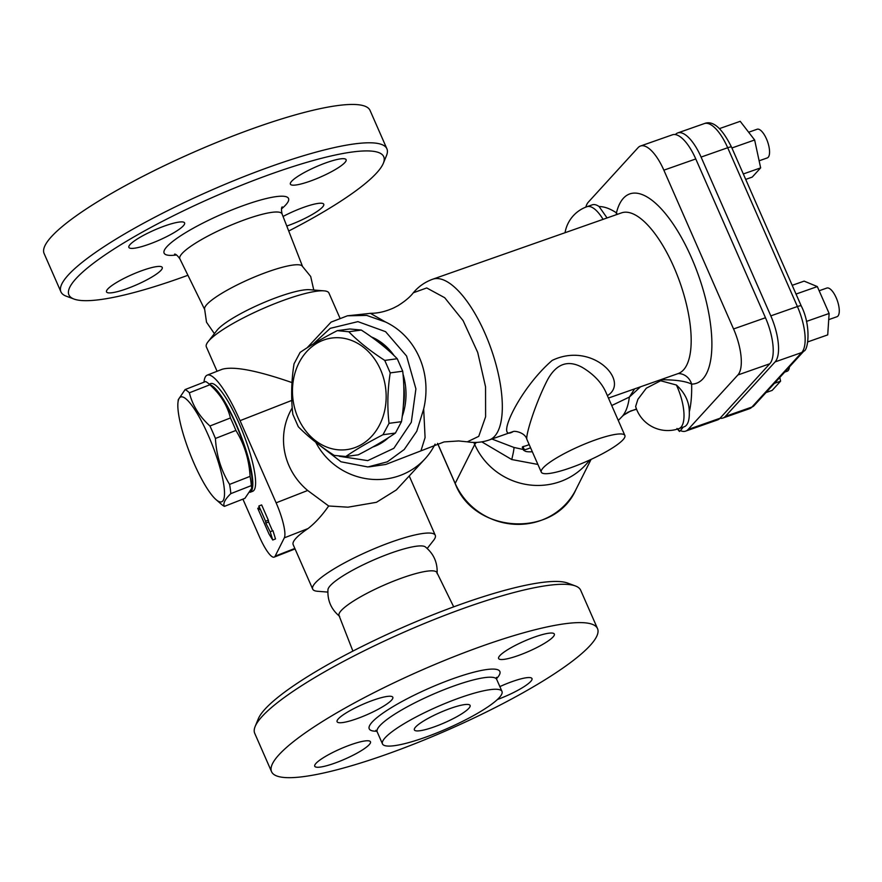 <?xml version="1.0" encoding="UTF-8"?>
<svg xmlns="http://www.w3.org/2000/svg" width="882" height="882" viewBox="0 0 882 882"><rect width="100%" height="100%" fill="white"/><g stroke="black" fill="none" stroke-linecap="round" stroke-linejoin="round"><path stroke-width="1.32" d="M265.57 521.251L258.878 506.003L259.341 509.52L257.731 508.297L269.032 534.051L272.736 540.016L270.179 531.758L265.835 523.07L265.57 521.251L268.337 520.171L268.602 521.979L265.835 523.07M259.11 507.756L257.731 508.297M268.337 520.171L261.645 504.923L258.878 506.003M268.602 521.979L272.494 530.854M272.736 540.016L275.504 538.935L272.957 530.677L270.179 531.758M530.567 447.747A87.748 54.166 74.7 0 1 524.382 449.842L523.71 450.415L522.276 447.141L522.949 446.579A84.253 52.005 -105.3 0 0 529.178 444.572M522.949 446.579L524.382 449.842C524.007 451.341 526.477 451.992 531.813 451.782A91.133 53.163 -106 0 0 532.287 451.65M523.302 449.478L513.952 447.45L491.902 439.015M60.935 291.865L44.1 253.52A177.988 32.645 -23.7 0 1 193.963 152.09A177.988 32.645 -23.7 0 1 370.054 110.437L386.889 148.782A177.988 32.645 156.3 0 0 210.787 190.435A177.988 32.645 156.3 0 0 60.935 291.865A177.988 32.645 156.3 0 0 66.238 296.187L74.033 299.064A171.902 31.532 -23.7 0 1 213.642 196.929A171.902 31.532 -23.7 0 1 383.328 163.302A171.902 31.532 -23.7 0 1 288.723 231.018M162.067 268.834A30.429 5.579 -23.7 0 1 133.59 286.077A30.429 5.579 -23.7 0 1 106.524 291.898A30.429 5.579 -23.7 0 1 106.7 290.509A30.429 5.579 -23.7 0 1 135.189 273.255A30.429 5.579 -23.7 0 1 162.244 267.433A30.429 5.579 -23.7 0 1 162.067 268.834M152.906 242.782A30.429 5.579 -23.7 0 1 128.871 247.379A30.429 5.579 -23.7 0 1 160.568 227.512A30.429 5.579 -23.7 0 1 184.592 222.914A30.429 5.579 -23.7 0 1 152.906 242.782M290.564 182.772A30.429 5.579 -23.7 0 1 319.041 165.518A30.429 5.579 -23.7 0 1 346.108 159.708A30.429 5.579 -23.7 0 1 345.931 161.097A30.429 5.579 -23.7 0 1 317.443 178.34A30.429 5.579 -23.7 0 1 290.387 184.162A30.429 5.579 -23.7 0 1 290.564 182.772M283.045 216.476A30.429 5.579 -23.7 0 1 299.726 208.825A30.429 5.579 -23.7 0 1 323.749 204.227A30.429 5.579 -23.7 0 1 292.063 224.083A30.429 5.579 -23.7 0 1 286.782 226.035M383.328 163.302L386.481 155.607A177.988 32.645 156.3 0 0 386.889 148.782M187.921 275.272A171.902 31.532 -23.7 0 1 74.033 299.064M214.403 333.65L206.52 322.228L204.536 308.513A53.449 9.801 -23.7 0 1 260.366 274.622A53.449 9.801 -23.7 0 1 301.942 265.758L310.696 276.496L313.772 290.035M352.899 651.103L339.019 615.515A53.449 9.801 -23.7 0 1 394.717 580.698A53.449 9.801 -23.7 0 1 436.899 572.55L453.701 606.86M339.68 616.375C331.246 609.462 327.343 600.565 327.961 589.683A53.449 9.801 -23.7 0 1 383.791 555.781A53.449 9.801 -23.7 0 1 425.367 546.917M585.835 207.116A38.058 14.31 -109.4 0 1 588.327 202.154L638.083 147.658A38.058 14.31 -109.4 0 1 640.508 146.015A38.058 14.31 -109.4 0 1 663.859 170.171L733.559 328.964L765.477 317.752A38.058 14.31 70.6 0 1 769.788 363.759L720.032 418.255A38.058 14.31 70.6 0 1 717.606 419.898L685.689 431.111A38.058 14.31 -109.4 0 0 688.114 429.468L720.032 418.255A38.058 14.31 70.6 0 0 722.931 418.035L749.535 408.686A38.058 14.31 70.6 0 0 751.949 407.032A6.086 5.524 42.4 0 0 754.044 405.665L749.535 408.686M640.508 146.015L672.426 134.803A38.058 14.31 70.6 0 1 695.777 158.947L765.477 317.752M617.257 214.37A15.215 12.205 13.6 0 0 616.452 212.86L616.298 214.712M660.034 379.944L662.812 379.745C676.307 379.844 685.909 381.3 691.631 384.111A15.215 13.98 89.3 0 0 678.192 373.571L678.148 373.571M634.621 388.863L629.351 397.087L640.53 386.79M611.722 405.533L629.351 397.087A87.814 33.009 70.6 0 1 621.964 416.668L623.475 415.257M662.812 379.745A15.215 3.462 82.2 0 0 662.569 379.051M467.306 441.827L478.739 436.358L485.607 416.756L485.552 386.823L477.713 352.447L463.105 320.618L444.693 297.708L426.712 287.951L413.338 292.758C418.487 286.551 424.948 282.042 432.698 279.219A85.19 32.028 -109.4 0 1 491.153 348.985A85.19 32.028 -109.4 0 1 489.179 439.975C481.969 442.433 474.681 443.051 467.306 441.827L458.662 440.956L444.098 441.915L385.776 464.45L369.161 466.865M435.069 444.131L434.738 444.782A66.933 64.243 -153.3 0 1 424.926 458.96A66.933 64.243 -153.3 0 1 401.365 475.001A66.933 64.243 -153.3 0 1 315.745 442.235M424.926 458.96L396.338 489.94L376.438 502.31L348.004 507.183L328.677 505.992C321.974 515.584 315.083 523.114 308.016 528.572A66.933 12.271 156.3 0 0 293.177 544.657L312.691 589.088A66.933 12.271 -23.7 0 1 369.04 550.952A66.933 12.271 -23.7 0 1 435.267 535.286A66.933 12.271 -23.7 0 1 434.892 538.351A66.933 12.271 -23.7 0 1 433.58 540.357L427.219 548.472M292.24 407.903A66.933 64.243 26.7 0 0 307.675 490.48L328.677 505.992M339.879 317.961L328.931 293.033A66.933 12.271 156.3 0 0 324.047 290.851A66.933 12.271 156.3 0 0 262.704 308.7A66.933 12.271 156.3 0 0 208.042 341.764A66.933 12.271 156.3 0 0 206.344 346.847L217.071 371.278M327.85 592.098L317.575 591.282A66.933 12.271 -23.7 0 1 312.691 589.088M307.675 490.48L276.121 502.828L240.058 420.67A66.933 14.222 -111.4 0 0 207.237 375.126L222.154 369.282C233.653 366.008 256.938 370.44 292.008 382.59M207.237 375.126A66.933 14.222 -111.4 0 0 203.996 382.182M242.903 499.135L259.264 536.41A30.429 6.461 68.6 0 0 274.192 557.115A30.429 6.461 68.6 0 0 275.118 556.167L284.313 537.844L308.016 528.572M276.121 502.828A30.429 6.461 68.6 0 1 284.313 537.844M624.61 437.571A45.644 8.368 156.3 0 0 624.875 435.476A45.644 8.368 156.3 0 0 579.717 446.16A45.644 8.368 156.3 0 0 541.294 472.168A45.644 8.368 156.3 0 0 570.213 467.923A45.644 8.368 156.3 0 0 624.61 437.571M607.378 395.632C630.652 381.652 592.495 341.069 552.22 360.385C518.572 389.304 494.328 443.172 513.313 431.496M513.203 431.518C515.121 430.714 525.088 432.632 526.874 439.28C525.507 435.432 535.198 403.625 547.678 379.547C556.498 363.671 568.03 359.624 582.285 367.397C593.52 374.155 601.326 382.292 605.702 391.806L605.912 392.292M603.067 219.353A33.472 12.58 70.6 0 0 586.949 206.708L592.274 204.833A33.472 12.58 70.6 0 1 599.098 206.542L607.07 217.953M689.283 411.982A33.472 12.58 70.6 0 1 684.167 426.789L678.853 428.652A33.472 12.58 -109.4 0 0 676.406 385.015C684.983 392.887 689.283 401.883 689.283 411.982A120.746 45.39 -109.4 0 0 691.631 384.111A100.405 37.739 -109.4 0 0 691.411 257.555A100.405 37.739 -109.4 0 0 616.452 212.86A120.746 45.39 -109.4 0 0 599.098 206.542M676.99 428.465L679.46 431.474A120.746 45.39 -109.4 0 0 680.353 430.592A38.058 14.31 -109.4 0 0 685.689 431.111M733.559 328.964A38.058 14.31 -109.4 0 1 737.87 374.982L688.114 429.468M679.46 431.474L678.17 428.884M636.484 408.994L627.94 412.225L623.508 415.224L630.718 410.957L636.572 409.237M678.853 428.652A33.472 33.472 0 0 1 635.635 406.503L637.873 399.359L646.33 388.19L660.64 380.759L676.406 385.015M313.143 344.057L330.232 328.347L357.916 321.632L385.577 331.676L406.602 356.041L415.907 388.885L411.299 422.324L393.846 448.31L367.75 460.625L339.294 456.27M402.997 374.045A57.804 47.915 82.3 0 1 405.985 395.908A57.804 47.915 82.3 0 1 402.225 416.403M388.51 437.615A57.804 47.915 82.3 0 1 372.766 447.02M371.311 336.891A57.804 47.915 82.3 0 1 394.144 355.689M370.352 313.319L385.5 321.996L366.736 315.414L347.453 315.8L331.07 322.117L307.09 347.817M317.796 443.822L341.003 461.782L367.871 466.964L387.374 461.804L404.232 449.5L416.767 431.276L423.68 408.983L425.08 437.582L421.067 450.437M385.5 321.996C414.981 335.744 432.544 371.498 423.68 408.983M675.336 134.571A38.058 14.31 70.6 0 1 677.74 132.928A38.058 14.31 70.6 0 1 701.091 157.084L770.802 315.877A38.058 14.31 70.6 0 1 775.102 361.896L725.357 416.381A38.058 14.31 70.6 0 1 722.931 418.035M779.798 377.452L780.603 381.167L772.18 390.384L766.006 392.556M774.429 383.339L780.603 381.167M789.445 366.89A15.215 5.722 70.6 0 1 787.174 371.245L784.66 372.127M719.514 128.596L740.218 121.319L754.639 139.984L760.648 167.878L752.225 177.095L745.698 179.399M731.906 147.978L754.639 139.984M743.317 173.963L760.648 167.878M748.653 132.234L757.142 129.246A15.215 5.722 70.6 0 1 766.469 138.904A15.215 5.722 70.6 0 1 767.219 157.955L759.126 160.8M792.19 285.316L804.13 281.126L817.327 286.584L829.124 313.463L827.724 334.884L807.835 341.874M806.424 321.434L829.124 313.463M796.027 294.059L817.327 286.584M819.158 290.751L826.842 288.05A15.215 5.722 70.6 0 1 836.753 299.086A15.215 5.722 70.6 0 1 837.9 316.098A15.215 5.722 70.6 0 1 836.93 316.748L828.716 319.637M403.272 406.348A57.804 47.915 -97.7 0 0 404.298 396.139A57.804 47.915 -97.7 0 0 403.747 385.621M386.823 349.018A57.804 47.915 -97.7 0 0 375.941 340.276M375.258 445.619A57.804 47.915 -97.7 0 0 382.799 441.176M298.094 417.991A56.283 46.658 -97.7 0 0 379.194 425.631A56.283 46.658 -97.7 0 0 340.673 337.872A56.283 46.658 -97.7 0 0 298.094 417.991M390.23 372.888C387.54 389.998 387.143 406.822 389.028 423.338L382.975 434.727C368.301 442.29 355.909 449.555 345.799 456.501L334.267 455.421C319.99 446.171 308.005 436.612 298.303 426.745L292.824 414.275C290.939 397.76 291.347 380.947 294.037 363.825L300.089 352.436C310.188 345.479 322.58 338.225 337.266 330.651L348.787 331.742C358.489 341.599 370.473 351.157 384.75 360.407L390.23 372.888L402.721 371.212L397.242 358.731L384.75 360.407M345.799 456.501L358.257 454.836C372.932 447.262 385.324 440.008 395.434 433.051L401.486 421.662L389.028 423.338M401.486 421.662C404.188 404.529 404.595 387.716 402.721 371.212M397.242 358.731C387.551 348.864 375.567 339.305 361.3 330.055L348.787 331.742M361.3 330.055L349.779 328.975L337.266 330.651M395.434 433.051L382.975 434.727M209.232 384.144L210.555 383.626A57.804 12.282 68.6 0 1 238.912 422.952A57.804 12.282 68.6 0 1 249.352 450.923A57.804 12.282 68.6 0 1 252.704 491.285L250.08 492.31A57.804 12.282 -111.4 0 0 246.585 452.003A57.804 12.282 -111.4 0 0 209.828 384.662M208.262 435.256A56.283 11.962 -111.4 0 0 177.977 402.457A56.283 11.962 -111.4 0 0 190.038 453.734A56.283 11.962 -111.4 0 0 215.991 499.576A56.283 11.962 -111.4 0 0 224.105 487.151A56.283 11.962 -111.4 0 0 208.262 435.256M224.414 506.367L244.909 498.352L251.756 488.231L251.304 485.618A63.129 13.417 -111.4 0 0 250.08 476.368C249.11 459.599 244.38 444.285 235.902 430.449A63.129 13.417 -111.4 0 0 233.212 424.11A63.129 13.417 -111.4 0 0 230.434 417.969C227.324 405.433 220.478 394.375 209.872 384.773L189.376 392.799C192.474 405.334 199.332 416.392 209.938 425.995A63.129 13.417 68.6 0 1 212.727 432.136A63.129 13.417 68.6 0 1 215.417 438.464C216.388 455.244 221.106 470.558 229.585 484.394A63.129 13.417 68.6 0 1 230.808 493.644C224.921 499.355 222.793 503.6 224.414 506.367A63.129 13.417 68.6 0 1 221.382 504.272L215.991 499.576M230.434 417.969L209.938 425.995M209.872 384.773A63.129 13.417 -111.4 0 0 208.648 383.648A63.129 13.417 -111.4 0 0 205.616 381.542L185.121 389.568A63.129 13.417 68.6 0 1 189.376 392.799M177.977 402.457L178.274 399.689L185.121 389.568M251.304 485.618L230.808 493.644M250.08 476.368L229.585 484.394M235.902 430.449L215.417 438.464M251.756 488.231L252.065 485.453A56.283 11.962 -111.4 0 0 235.946 424.418A56.283 11.962 -111.4 0 0 214.05 388.345L208.648 383.648M324.047 290.851L309.615 289.704A53.449 9.801 156.3 0 0 271.292 299.527A53.449 9.801 156.3 0 0 216.972 330.364L208.042 341.764M481.781 441.86L511.736 459.533L537.899 464.439M575.384 585.946L567.589 583.057A171.902 31.532 156.3 0 0 402.633 627.455A171.902 31.532 156.3 0 0 258.294 718.83L255.141 726.514A177.988 32.645 -23.7 0 1 404.584 631.92A177.988 32.645 -23.7 0 1 575.384 585.946A177.988 32.645 -23.7 0 1 580.687 590.267L597.522 628.601A177.988 32.645 -23.7 0 1 412.126 744.794A177.988 32.645 -23.7 0 1 271.557 771.695A177.988 32.645 -23.7 0 1 421.42 670.254A177.988 32.645 -23.7 0 1 597.522 628.601M271.557 771.695L254.733 733.35A177.988 32.645 -23.7 0 1 255.141 726.514M414.551 728.51A30.429 5.579 -23.7 0 1 443.029 711.267A30.429 5.579 -23.7 0 1 470.095 705.446A30.429 5.579 -23.7 0 1 444.473 722.788A30.429 5.579 -23.7 0 1 414.375 729.91A30.429 5.579 -23.7 0 1 414.551 728.51M499.862 686.593A30.429 5.579 -23.7 0 1 531.978 678.567A30.429 5.579 -23.7 0 1 500.292 698.434A30.429 5.579 -23.7 0 1 497.393 699.525M554.161 635.448A30.429 5.579 -23.7 0 1 525.672 652.691A30.429 5.579 -23.7 0 1 498.606 658.512A30.429 5.579 -23.7 0 1 524.228 641.17A30.429 5.579 -23.7 0 1 554.326 634.048A30.429 5.579 -23.7 0 1 554.161 635.448M368.786 701.863A30.429 5.579 -23.7 0 1 392.821 697.265A30.429 5.579 -23.7 0 1 367.199 714.607A30.429 5.579 -23.7 0 1 337.1 721.73A30.429 5.579 -23.7 0 1 368.786 701.863M314.918 764.848A30.429 5.579 -23.7 0 1 343.407 747.605A30.429 5.579 -23.7 0 1 370.473 741.784A30.429 5.579 -23.7 0 1 344.851 759.126A30.429 5.579 -23.7 0 1 314.753 766.249A30.429 5.579 -23.7 0 1 314.918 764.848M434.01 734.044A65.268 11.973 -23.7 0 1 382.479 743.912A65.268 11.973 -23.7 0 1 437.428 706.714A65.268 11.973 -23.7 0 1 501.99 691.444A65.268 11.973 -23.7 0 1 434.01 734.044M204.492 309.119L179.862 258.812A55.809 10.231 -23.7 0 1 226.817 226.939A55.809 10.231 -23.7 0 1 282.064 213.951C281.259 209.905 281.303 207.557 282.207 206.884M281.534 208.858A67.969 12.469 156.3 0 0 263.2 199.31A67.969 12.469 156.3 0 0 181.846 235.02A67.969 12.469 156.3 0 0 176.477 254.975M663.859 170.171L695.777 158.947M621.667 212.827L621.556 212.86A85.19 32.028 70.6 0 1 680.011 282.626A85.19 32.028 70.6 0 1 678.038 373.615L678.192 373.571M291.81 400.417L240.058 420.67M294.842 548.45L275.118 556.167M680.353 430.592A120.746 45.39 -109.4 0 0 683.12 427.153M737.87 374.982L769.788 363.759M701.091 157.084L727.694 147.735L797.405 306.528A38.058 14.31 70.6 0 1 801.705 352.546L751.949 407.032L725.357 416.381M770.802 315.877L797.405 306.528A6.086 1.114 -23.7 0 1 801.253 305.966C811.253 325.359 808.397 350.297 803.8 351.168L754.044 405.665M775.102 361.896L801.705 352.546A6.086 5.524 42.4 0 0 803.8 351.168M677.74 132.928L704.343 123.579A38.058 14.31 70.6 0 1 727.694 147.735A6.086 1.114 -23.7 0 1 731.553 147.173L801.253 305.966M473.81 442.433L474.725 444.495L455.178 483.424A3.043 0.562 156.3 0 0 455.167 483.557C474.307 534.106 554.657 538.229 575.913 489.609A66.933 64.243 -153.3 0 1 514.779 524.283A66.933 64.243 -153.3 0 1 455.178 483.424L437.604 443.37M476.512 442.4A24.343 4.465 156.3 0 0 474.725 444.495A66.933 64.243 26.7 0 0 528.638 484.835A66.933 64.243 26.7 0 0 589.65 460.051M511.736 459.533A15.215 1.125 104.7 0 0 513.952 447.45M382.479 743.912L377.187 731.862A65.268 11.973 -23.7 0 1 432.136 694.663A65.268 11.973 -23.7 0 1 496.698 679.394L496.489 677.365M496.478 678.699A71.354 13.087 156.3 0 0 429.28 688.169A71.354 13.087 156.3 0 0 376.823 731.222M302.416 266.132L282.064 213.951M179.862 258.812C177.436 255.482 175.661 253.928 174.559 254.137M437.086 573.62C437.704 562.727 433.801 553.83 425.367 546.928M435.267 535.286L409.237 475.971M621.556 212.86L432.698 279.219M678.038 373.615L608.448 398.069M512.96 431.618L489.179 439.975M624.875 435.476L605.835 392.115M541.294 472.168L526.852 439.291M586.949 206.708A33.472 33.472 0 0 0 565.042 232.716M731.553 147.173C721.95 127.989 712.888 120.128 704.343 123.579M370.683 313.319L347.453 315.8M413.338 292.758C410.097 296.991 404.948 301.324 397.87 305.745L393.67 307.928C385.688 311.533 378.036 313.319 370.716 313.308M618.271 420.438A97.362 97.362 0 0 0 621.964 416.668M455.167 483.557L437.538 443.392M575.913 489.609L591.083 459.401M295.062 548.935L274.192 557.115M501.99 691.444L496.698 679.394M377.187 731.862L375.842 730.318"/></g></svg>
